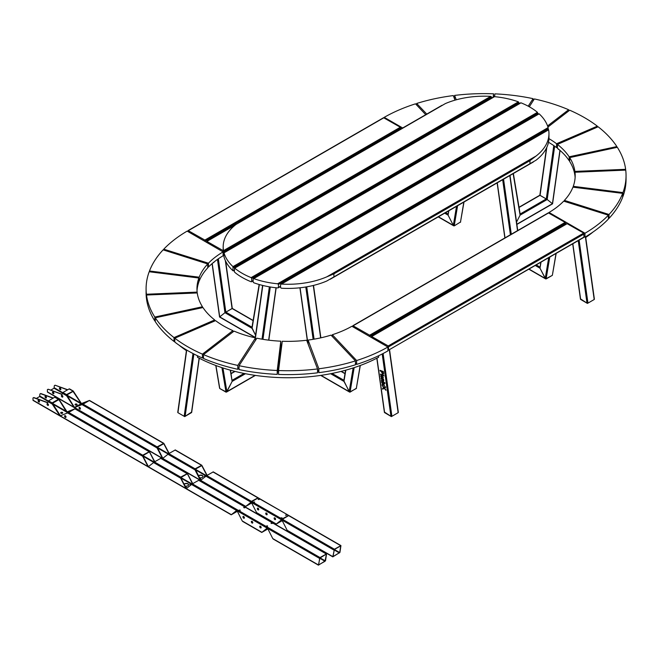 <?xml version="1.0" encoding="UTF-8"?>
<svg xmlns="http://www.w3.org/2000/svg" width="659" height="659" viewBox="0 0 659 659"><rect width="100%" height="100%" fill="white"/><g stroke="black" fill="none" stroke-linecap="round" stroke-linejoin="round"><path stroke-width="0.99" d="M251.68 503.015L245.593 506.507L200.509 480.477L206.761 475.551L213.079 471.992M245.593 506.507L251.853 501.581L258.312 497.883L213.219 471.852M251.244 502.018L245.906 506.293L251.664 502.982M288.041 530.783L287.159 530.273L281.928 520.05L282.003 518.987L288.691 515.42L340.942 545.586L339.929 552.431L332.811 556.863L334.393 549.235L340.942 545.586M334.352 549.491L333.009 556.583L339.69 552.571L340.744 545.866L334.352 549.491L339.69 552.571M74.286 407.097L66.806 395.021L73.042 391.421L80.999 403.217L81.041 403.794L74.558 407.369L82.284 404.511L89.13 400.598L81.041 403.794L74.854 407.427M47.753 389.436A1.697 0.98 60 0 1 47.868 389.354A1.697 0.98 60 0 1 48.494 389.329L61.468 394.255A1.697 0.98 -120 0 0 62.094 394.239A1.697 0.98 -120 0 0 62.44 393.456L62.926 392.509L66.518 394.584L66.617 395.746L74.047 407.229L75.093 407.839M62.201 394.148A1.697 0.98 60 0 1 61.707 394.115L48.494 389.329M53.799 393.629A1.021 0.585 60 0 1 53.074 393.217A1.021 0.585 60 0 1 52.712 392.286A1.021 0.585 60 0 1 52.811 391.916M62.745 397.006A1.021 0.585 60 0 1 62.02 396.603A1.021 0.585 60 0 1 61.649 395.664A1.021 0.585 60 0 1 61.757 395.293M169.157 453.408L163.811 443.318L157.114 446.884L157.04 447.947L162.699 458.648L74.352 407.641L83.1 404.156L89.5 400.425L81.461 403.555L73.264 391.042L66.518 394.584M48.255 389.469A1.697 0.98 -120 0 0 47.629 389.494A1.697 0.98 -120 0 0 47.341 389.856L47.481 392.13L74.591 407.773M52.473 392.426A1.021 0.585 -120 0 0 52.909 393.448A1.021 0.585 -120 0 0 53.7 393.72A1.021 0.585 -120 0 0 53.7 392.542A1.021 0.585 -120 0 0 52.679 391.957A1.021 0.585 -120 0 0 52.473 392.426M61.411 395.804A1.021 0.585 -120 0 0 61.855 396.825A1.021 0.585 -120 0 0 62.638 397.097A1.021 0.585 -120 0 0 62.638 395.927A1.021 0.585 -120 0 0 61.625 395.334A1.021 0.585 -120 0 0 61.411 395.804M69.64 389.181L69.162 388.909L62.926 392.509M54.713 385.424A1.697 0.98 60 0 1 54.821 385.334A1.697 0.98 60 0 1 55.447 385.317L67.457 389.889M67.696 389.749L55.447 385.317M60.76 389.609A1.021 0.585 60 0 1 60.035 389.205A1.021 0.585 60 0 1 59.664 388.266A1.021 0.585 60 0 1 59.771 387.896M77.078 404.675A1.021 0.585 -0 0 0 76.09 404.231A1.021 0.585 -0 0 0 75.101 404.675M55.208 385.457A1.697 0.98 -120 0 0 54.582 385.474A1.697 0.98 -120 0 0 54.293 385.844L54.054 388.217L50.718 390.136M59.425 388.406A1.021 0.585 -120 0 0 59.87 389.428A1.021 0.585 -120 0 0 60.653 389.708A1.021 0.585 -120 0 0 60.653 388.53A1.021 0.585 -120 0 0 59.631 387.945A1.021 0.585 -120 0 0 59.425 388.406M75.373 404.956A1.021 0.585 -0 0 0 76.477 405.079A1.021 0.585 -0 0 0 77.111 404.535A1.021 0.585 -0 0 0 76.09 403.951A1.021 0.585 -0 0 0 75.077 404.535A1.021 0.585 -0 0 0 75.373 404.956M40.323 393.728A1.697 0.98 60 0 1 40.43 393.645A1.697 0.98 60 0 1 41.064 393.629L40.817 393.761A1.697 0.98 -120 0 0 40.191 393.785A1.697 0.98 -120 0 0 39.902 394.148L39.664 396.52L36.336 398.448M237.273 511.293L231.515 514.605L236.861 510.371M184.874 485.872A2.372 1.367 -0 0 0 187.345 485.98A2.372 1.367 -0 0 0 188.631 484.76A2.372 1.367 -0 0 0 186.695 483.409A2.372 1.367 -0 0 0 184.05 484.258M62.424 412.435A1.021 0.585 180 0 1 62.72 412.847A1.021 0.585 180 0 1 61.699 413.432A1.021 0.585 180 0 1 60.686 412.847A1.021 0.585 180 0 1 61.312 412.303A1.021 0.585 180 0 1 62.424 412.435M190.937 484.134L189.776 484.414L190.937 484.134M185.739 487.569L186.34 487.182L185.36 486.828M67.432 413.004L66.823 413.242M192.741 483.648L187.395 473.557L180.706 477.116L180.624 478.179L186.126 488.756L192.37 483.854L320.002 557.547L318.421 565.167L325.538 560.735L326.559 553.898L320.002 557.547M187.14 473.912L187.584 474.167L187.14 473.912L180.904 477.511L180.863 478.047L186.39 488.533M187.584 474.167L192.502 483.78M154.766 461.72L149.42 451.629L142.723 455.196L142.649 456.259L148.143 466.836L154.395 461.934L180.706 477.116M68.709 412.46L75.118 408.728L67.07 411.867L59.417 399.898L58.371 399.288L52.135 402.888L52.226 404.049L60.002 415.944L68.709 412.46L142.723 455.196M33.37 397.748A1.697 0.98 60 0 1 33.477 397.657A1.697 0.98 60 0 1 34.103 397.641L33.864 397.781A1.697 0.98 -120 0 0 33.238 397.797A1.697 0.98 -120 0 0 32.95 398.168L33.09 400.433L231.202 514.811L237.289 511.326M243.097 521.45L242.215 520.939L236.845 510.288L231.202 514.811M160.714 458.376L154.395 461.934M184.133 484.431A2.372 1.367 180 0 1 186.686 483.69A2.372 1.367 180 0 1 188.622 484.9M60.71 412.987A1.021 0.585 180 0 1 61.427 412.559A1.021 0.585 180 0 1 62.424 412.707A1.021 0.585 180 0 1 62.687 412.987M189.825 484.554L191.094 484.554M185.492 487.083L186.291 487.322M198.688 480.304L192.37 483.854M272.208 523.032L271.055 523.304L272.208 523.032M267.414 525.8L266.261 526.071L267.414 525.8M244.851 507.232L243.698 507.512L244.851 507.232M240.057 510L238.896 510.28L240.057 510M273.65 539.087L272.768 538.584L267.397 527.933L261.755 532.456L267.842 528.963M267.826 528.93L262.068 532.241L267.414 528.016M244.275 518.131A1.021 0.585 60 0 1 243.904 518.04A1.021 0.585 60 0 1 243.278 517.249A1.021 0.585 60 0 1 243.286 516.417M252.669 522.982A1.021 0.585 60 0 1 252.298 522.884A1.021 0.585 60 0 1 251.672 522.101A1.021 0.585 60 0 1 251.68 521.269M261.063 527.826A1.021 0.585 60 0 1 260.692 527.727A1.021 0.585 60 0 1 260.066 526.945A1.021 0.585 60 0 1 260.074 526.113M244.547 507.891L244.291 507.397M243.665 518.18A1.021 0.585 -120 0 0 244.176 518.229A1.021 0.585 -120 0 0 244.176 517.051A1.021 0.585 -120 0 0 243.155 516.467A1.021 0.585 -120 0 0 242.998 517.282A1.021 0.585 -120 0 0 243.665 518.18M252.059 523.024A1.021 0.585 -120 0 0 252.57 523.073A1.021 0.585 -120 0 0 252.57 521.895A1.021 0.585 -120 0 0 251.549 521.31A1.021 0.585 -120 0 0 251.392 522.126A1.021 0.585 -120 0 0 252.059 523.024M260.453 527.867A1.021 0.585 -120 0 0 260.964 527.917A1.021 0.585 -120 0 0 260.964 526.747A1.021 0.585 -120 0 0 259.943 526.154A1.021 0.585 -120 0 0 259.786 526.969A1.021 0.585 -120 0 0 260.453 527.867M326.197 554.194L319.681 558.189L318.627 564.895L325.019 561.27L326.394 554.31M271.096 523.444L272.365 523.444M266.302 526.212L267.57 526.212M243.739 507.652L245.008 507.652M238.945 510.42L240.214 510.42M58.651 399.733L59.178 400.038L58.651 399.733L52.415 403.333L60.422 415.705L60.002 415.944M59.178 400.038L66.658 412.106L67.893 412.822L60.463 415.73M67.07 411.867L74.615 408.942M74.656 408.975L67.893 412.822M148.407 466.613L142.888 456.119L153.72 462.371M65.933 417.336A1.021 0.585 60 0 1 65.562 417.238A1.021 0.585 60 0 1 64.936 416.455A1.021 0.585 60 0 1 64.944 415.623M149.165 451.983L149.601 452.239L149.165 451.983L142.929 455.583L142.888 456.119M149.601 452.239L154.527 461.86M65.323 417.378A1.021 0.585 -120 0 0 65.826 417.427A1.021 0.585 -120 0 0 65.826 416.257A1.021 0.585 -120 0 0 64.813 415.664A1.021 0.585 -120 0 0 64.656 416.48A1.021 0.585 -120 0 0 65.323 417.378M47.819 402.46A1.697 0.98 60 0 1 47.316 402.427L34.103 397.641M39.416 401.932A1.021 0.585 60 0 1 39.038 401.842A1.021 0.585 60 0 1 38.411 401.051A1.021 0.585 60 0 1 38.428 400.219M48.354 405.31A1.021 0.585 60 0 1 47.983 405.219A1.021 0.585 60 0 1 47.357 404.428A1.021 0.585 60 0 1 47.366 403.596M33.864 397.781L47.077 402.567A1.697 0.98 -120 0 0 47.703 402.542A1.697 0.98 -120 0 0 48.058 401.768L48.535 400.812L52.135 402.888M38.799 401.974A1.021 0.585 -120 0 0 39.309 402.031A1.021 0.585 -120 0 0 39.309 400.853A1.021 0.585 -120 0 0 38.288 400.268A1.021 0.585 -120 0 0 38.131 401.084A1.021 0.585 -120 0 0 38.799 401.974M47.745 405.359A1.021 0.585 -120 0 0 48.247 405.409A1.021 0.585 -120 0 0 48.247 404.231A1.021 0.585 -120 0 0 47.234 403.646A1.021 0.585 -120 0 0 47.077 404.461A1.021 0.585 -120 0 0 47.745 405.359M48.535 400.812L54.771 397.212L55.249 397.492M53.305 398.061L41.064 393.629M46.369 397.921A1.021 0.585 60 0 1 45.998 397.822A1.021 0.585 60 0 1 45.364 397.039A1.021 0.585 60 0 1 45.38 396.207M40.817 393.761L53.066 398.201M45.751 396.298A1.021 0.585 -120 0 0 45.249 396.248A1.021 0.585 -120 0 0 45.092 397.064A1.021 0.585 -120 0 0 45.751 397.962A1.021 0.585 -120 0 0 46.262 398.011A1.021 0.585 -120 0 0 46.418 397.196A1.021 0.585 -120 0 0 45.751 396.298M257.488 513.139L256.606 512.636L251.376 502.413L251.45 501.351L258.139 497.784L288.864 515.519L257.685 497.751M282.233 520.659L276.146 524.144L281.525 519.819L288.642 515.618M285.644 515.272L286.797 515L285.644 515.272M280.849 518.048L282.003 517.768L280.849 518.048M258.287 499.481L259.44 499.201L258.287 499.481M253.484 502.249L254.646 501.969L253.484 502.249M258.056 509.868A1.021 0.585 -120 0 0 258.559 509.918A1.021 0.585 -120 0 0 258.559 508.748A1.021 0.585 -120 0 0 257.545 508.155A1.021 0.585 -120 0 0 257.389 508.97A1.021 0.585 -120 0 0 258.056 509.868M266.45 514.712A1.021 0.585 -120 0 0 266.953 514.77A1.021 0.585 -120 0 0 266.953 513.592A1.021 0.585 -120 0 0 265.939 513.007A1.021 0.585 -120 0 0 265.783 513.822A1.021 0.585 -120 0 0 266.45 514.712M274.844 519.564A1.021 0.585 -120 0 0 275.347 519.613A1.021 0.585 -120 0 0 275.347 518.435A1.021 0.585 -120 0 0 274.333 517.85A1.021 0.585 -120 0 0 274.177 518.666A1.021 0.585 -120 0 0 274.844 519.564M258.929 499.58L258.682 499.094M281.797 519.654L276.459 523.93L282.217 520.618M257.677 508.114A1.021 0.585 -120 0 0 257.669 508.946A1.021 0.585 -120 0 0 258.295 509.728A1.021 0.585 -120 0 0 258.666 509.827M266.071 512.957A1.021 0.585 -120 0 0 266.063 513.789A1.021 0.585 -120 0 0 266.689 514.58A1.021 0.585 -120 0 0 267.06 514.671M274.465 517.809A1.021 0.585 -120 0 0 274.457 518.641A1.021 0.585 -120 0 0 275.083 519.424A1.021 0.585 -120 0 0 275.454 519.514M285.487 515.14L286.756 515.14M280.693 517.908L281.961 517.908M258.13 499.341L259.399 499.341M253.336 502.109L254.605 502.109M79.706 409.074A1.021 0.585 -120 0 0 80.217 409.124A1.021 0.585 -120 0 0 80.217 407.946A1.021 0.585 -120 0 0 79.204 407.361A1.021 0.585 -120 0 0 79.047 408.176A1.021 0.585 -120 0 0 79.706 409.074M162.699 458.648L163.152 458.68M162.798 458.302L157.32 447.28L163.778 443.696L168.918 453.549M79.335 407.32A1.021 0.585 -120 0 0 79.319 408.143A1.021 0.585 -120 0 0 79.953 408.934A1.021 0.585 -120 0 0 80.324 409.025M81.823 404.692L81.214 404.939M198.524 476.119A2.372 1.367 180 0 1 201.069 475.378A2.372 1.367 180 0 1 203.013 476.589M199.883 478.772L200.682 479.011M204.208 476.243L205.484 476.243M201.127 480.609L200.245 480.098L195.015 469.875L195.089 468.813L201.786 465.246L207.132 475.337M200.674 480.568L162.526 458.549L168.786 453.623L175.096 450.072M206.893 475.477L201.761 465.625L195.295 469.208L200.773 480.23M199.265 477.561A2.372 1.367 -0 0 0 201.728 477.668A2.372 1.367 -0 0 0 203.021 476.449A2.372 1.367 -0 0 0 201.086 475.106A2.372 1.367 -0 0 0 198.433 475.955M200.13 479.266L200.731 478.871L199.751 478.525M204.364 476.383L205.526 476.103L204.364 476.383M454.216 225.889L460.666 221.935L454.216 225.889L453.334 225.378L454.216 225.889L457.593 205.715M448.186 214.093L448.104 215.155L453.334 225.378L448.104 215.155L448.557 210.938M460.608 221.391L464.002 202.016M360.316 365.465L356.297 388.538L349.608 392.097L343.949 381.404L344.023 380.342M384.543 412.583L391.372 416.612L398.209 412.666M356.511 388.184L350.061 392.138L349.179 391.627L343.817 380.688L345.571 370.218M384.543 412.122L390.944 416.29L391.907 416.299L398.143 412.691L398.135 412.139M382.22 385.482L383.695 387.764L382.541 388.439L382.648 389.205L384.189 388.316L385.96 390.334L384.535 388.118L385.564 387.517L385.457 386.784L384.057 387.574L382.22 385.482M384.255 384.181L383.571 384.526L384.535 386.182L383.233 384.732L382.105 385.35L382.006 384.642L382.788 384.238L381.701 382.475L383.118 384.024L384.148 383.464L384.255 384.181M383.793 380.614L383.349 381.479L381.47 380.803L381.388 380.185L383.332 380.704L383.134 379.823L381.207 378.909L381.116 378.299L383.554 379.205L383.793 380.614M382.854 380.737L383.571 380.564L383.093 380.597L383.571 380.564L383.134 379.823M381.932 377.681L381.956 378.266C380.441 376.264 380.416 375.408 381.899 375.696L383.365 377.525L382.722 378.497L382.681 376.791L381.404 376.273L381.932 377.681M381.091 375.671L381.899 375.696M383.472 372.623L383.604 373.752L382.764 374.394L381.462 371.874L383.126 373.521L383.003 372.45L383.472 372.623M383.052 375.638L380.614 374.724L380.531 374.114L382.97 375.02L383.052 375.638M379.996 370.309L383.324 371.552L383.414 372.203L380.086 370.959L379.996 370.309M381.66 382.138L381.569 381.52L384.008 382.434L384.09 383.044L381.66 382.138L384.057 382.805M384.897 382.764L384.98 383.373L384.436 383.176L384.354 382.558L384.897 382.764M383.942 375.968L383.307 375.152L383.942 375.968M382.418 385.704L383.933 387.632L382.78 388.308L382.887 389.065L384.428 388.176L385.886 389.84M382.014 382.813L382.788 384.238M382.253 384.518L382.352 385.21L383.48 384.592L384.469 385.696M383.571 384.526L384.246 384.164M381.396 378.398L383.373 379.691M381.66 380.292L383.587 381.339M381.223 375.622L381.948 377.969M381.545 376.231L382.928 377.747M383.077 377.706L382.961 378.357M383.274 372.549L383.365 373.381M381.734 371.973L383.003 374.254M380.803 374.213L383.019 375.391M380.268 370.416L383.381 371.964M384.625 382.665L384.947 383.134M383.587 375.251L383.909 375.729M232.141 308.544L224.941 312.696L219.562 317.02L255.247 337.622M252.125 327.284L252.051 328.347L255.585 335.25L251.919 327.638L259.144 284.499M225.666 261.244L232.281 308.396L224.941 312.696L219.562 317.02L212.074 263.641M560.068 150.45L552.571 203.829L547.192 199.504L540.001 195.352M516.557 222.058L520.083 215.155L520.009 214.093L520.083 215.155L516.557 222.058M516.887 224.431L552.571 203.829L547.192 199.504L539.853 195.212M552.497 274.449L552.349 275.347L545.66 278.914L540.001 268.213L540.075 267.15M580.595 299.392L587.424 303.42L594.261 299.474M556.188 253.361L552.349 275.347L546.113 278.946L545.232 278.436L540.001 268.213L540.742 262.282M580.595 298.931L586.996 303.099L587.96 303.107L594.196 299.507L594.187 298.947M232.059 380.342L232.141 381.404L226.902 391.627L226.021 392.138L219.785 388.538L219.636 387.64L219.785 388.538L226.482 392.097L255.404 375.399M230.518 370.218L232.141 381.404L226.482 392.097M177.881 412.649L184.709 416.612L191.547 412.583M177.946 412.139L177.938 412.691L184.174 416.299L185.146 416.29L191.547 412.122M548.494 142.27A91.082 52.588 0 0 1 556.567 147.608L557.448 147.221M556.567 147.608L556.567 143.728L597.326 126.157L597.326 127.129M548.939 138.654A91.082 52.588 180 0 1 556.567 143.728M597.326 126.157A141.957 81.955 180 0 0 569.706 110.21L547.942 127.03M568.626 111.042L568.626 109.74L547.58 125.935M568.626 109.74A141.957 81.955 180 0 0 534.35 98.932L529.301 106.774M533.082 100.893L533.082 98.661L528.213 106.173M533.082 98.661A141.957 81.955 180 0 0 494.917 93.866L494.571 96.675M493.575 96.98L493.575 93.809L493.138 97.235M454.611 99.097L454.611 95.415L456.275 99.797M454.611 95.415A141.957 81.955 180 0 1 493.575 93.809M416.694 105.086L416.694 103.455A141.957 81.955 180 0 1 453.293 95.58L455.007 100.16M416.694 103.455L426.777 114.089M384.23 117.945L384.23 117.335A141.957 81.955 180 0 1 415.508 103.825L425.739 114.682M384.23 117.335L402.707 127.986M616.857 147.402L616.857 146.57A141.957 81.955 180 0 0 598.133 126.775L557.448 144.412L557.448 148.283A91.082 52.588 0 0 1 569.17 160.681L569.689 160.565M569.17 160.681L569.17 156.801L616.857 146.57M557.448 144.412A91.082 52.588 180 0 1 569.17 156.801M625.638 170.113L625.638 169.33A141.957 81.955 180 0 0 617.326 147.303L569.689 157.6L569.689 161.48A91.082 52.588 0 0 1 574.887 175.278L574.994 175.269M574.887 175.278L574.887 171.398L625.638 169.33M569.689 157.6A91.082 52.588 180 0 1 574.887 171.398M622.664 196.448L622.953 196.481A141.957 81.955 0 0 0 626.05 179.462L626.05 175.582A141.957 81.955 180 0 1 622.953 192.601L573.256 186.332L573.256 187.205M575.118 177.518A91.082 52.588 0 0 0 574.994 176.126L574.994 172.246A91.082 52.588 180 0 1 575.175 175.582A91.082 52.588 180 0 1 573.256 186.332M622.953 196.481L622.953 192.601M626.05 175.582A141.957 81.955 180 0 0 625.737 170.113L574.994 172.246M608.381 218.17L609.023 218.376A141.957 81.955 0 0 0 622.664 197.239L622.664 193.367L572.943 187.164A91.082 52.588 180 0 1 564.401 200.394L564.401 201.366M609.023 218.376L609.023 214.496L564.401 200.394M622.664 193.367A141.957 81.955 180 0 1 609.023 214.496M584.171 236.647L584.986 237.116A141.957 81.955 0 0 0 608.381 219.06L608.381 215.18L563.692 201.143A91.082 52.588 180 0 1 549.038 212.453L549.038 213.096M584.986 237.116L584.986 233.237L549.038 212.453M608.381 215.18A141.957 81.955 180 0 1 584.986 233.237M203.507 357.186L202.428 358.026L202.428 354.147L232.874 330.612A91.082 52.588 180 0 1 215.575 320.628L174.808 338.199L174.808 342.079A141.957 81.955 0 0 0 202.428 358.026M232.874 332.029L232.874 330.612M202.428 354.147A141.957 81.955 180 0 1 174.808 338.199M239.052 367.335L237.792 369.295L237.792 365.424L255.519 337.886A91.082 52.588 180 0 1 234.052 331.123L203.507 354.616L203.507 358.488A141.957 81.955 0 0 0 237.792 369.295M255.519 340.316L255.519 337.886M237.792 365.424A141.957 81.955 180 0 1 203.507 354.616M280.8 341.189L280.8 345.069L277.225 374.37L277.225 370.49L280.8 341.189A91.082 52.588 180 0 1 256.895 338.191L239.052 365.696L239.052 369.567A141.957 81.955 0 0 0 277.225 374.37M277.225 370.49A141.957 81.955 180 0 1 239.052 365.696M278.568 374.419A141.957 81.955 0 0 0 317.531 372.821L317.531 368.941L306.666 340.25A91.082 52.588 180 0 1 282.266 341.255L278.568 370.547L278.568 374.419M317.531 368.941A141.957 81.955 180 0 1 278.568 370.547M317.531 369.131L318.849 372.656L318.849 368.776L308.099 340.069L308.099 343.94L311.501 353.018M318.849 372.656A141.957 81.955 0 0 0 355.448 364.781L355.448 360.901L331.024 335.134A91.082 52.588 180 0 1 308.099 340.069M355.448 360.901A141.957 81.955 180 0 1 318.849 368.776M355.448 363.15L356.626 364.402A141.957 81.955 0 0 0 387.904 350.893L387.904 347.021L351.898 326.271A91.082 52.588 180 0 1 332.317 334.731L332.317 336.502M356.626 364.402L356.626 360.531L332.317 334.731M387.904 347.021A141.957 81.955 180 0 1 356.626 360.531M174.808 341.107L174.001 341.453L174.001 337.573L214.694 319.944A91.082 52.588 180 0 1 202.972 307.555L155.285 317.786L155.285 321.658A141.957 81.955 0 0 0 174.001 341.453M214.694 321.007L214.694 319.944M174.001 337.573A141.957 81.955 180 0 1 155.285 317.786M155.285 320.834L154.807 320.933L154.807 317.053L202.453 306.756A91.082 52.588 180 0 1 197.247 292.958L146.504 295.018L146.504 298.898A141.957 81.955 0 0 0 154.807 320.933M202.453 307.662L202.453 306.756M154.807 317.053A141.957 81.955 180 0 1 146.504 295.018M146.504 298.115L146.405 294.243A141.957 81.955 180 0 1 146.092 288.774A141.957 81.955 180 0 1 149.181 271.747L198.886 278.024L198.886 281.895A91.082 52.588 0 0 0 197.025 290.71M146.092 288.774L146.092 292.645A141.957 81.955 0 0 0 146.405 298.123M197.148 292.958L197.148 292.11A91.082 52.588 180 0 1 196.959 288.774A91.082 52.588 180 0 1 198.886 278.024M146.405 294.243L197.148 292.11M149.469 271.788L149.469 270.989A141.957 81.955 180 0 1 163.111 249.86L207.742 263.954L207.742 267.834A91.082 52.588 0 0 0 199.199 281.063L198.886 281.031M199.199 281.063L199.199 277.192A91.082 52.588 180 0 1 207.742 263.954M149.469 270.989L199.199 277.192M163.762 250.058L163.762 249.176A141.957 81.955 180 0 1 187.156 231.12L223.096 251.903L223.096 255.783A91.082 52.588 0 0 0 208.45 267.084L207.742 266.87M208.45 267.084L208.45 263.213A91.082 52.588 180 0 1 223.096 251.903M163.762 249.176L208.45 263.213M585.727 237.446A133.472 77.062 0 0 0 593.125 231.943M559.458 149.931A99.558 57.481 0 0 0 558.091 149.033L558.091 148.794M278.749 369.131A132.797 76.666 180 0 1 277.867 369.089A132.797 76.666 180 0 0 278.749 369.131M279.556 355.25A108.035 62.374 0 0 0 280.495 355.292M281.113 350.382A100.242 57.868 180 0 1 280.149 350.341A100.242 57.868 180 0 0 281.113 350.382M279.309 364.641A124.996 72.169 180 0 1 278.411 364.6M280.545 354.872A108.035 62.374 180 0 1 279.605 354.83M179.009 345.127A133.472 77.062 0 0 0 186.415 350.637M197.469 355.753L197.469 357.285A133.472 77.062 -0 0 0 378.612 357.285L378.612 355.753M278.699 369.518A133.472 77.062 180 0 1 277.818 369.485M214.051 261.985L214.051 262.224A99.558 57.481 0 0 0 212.684 263.122M281.162 349.995A99.558 57.481 180 0 1 280.199 349.954M279.177 358.323A100.242 57.868 -0 0 0 280.108 358.372M187.963 231.589L188.103 230.559L383.563 117.714L400.326 127.236L400.804 129.082M188.103 230.559L204.875 240.074L205.353 241.639M223.615 251.689L223.516 254.786A64.862 37.448 180 0 1 223.179 250.972L223.179 246.82A64.862 37.448 -0 0 0 223.516 250.634L223.615 251.689L491.573 96.98L490.708 96.379A64.862 37.448 -0 0 0 445.327 103.603L438.227 107.705M491.573 98.142L491.573 96.98M242.174 220.889L236.037 224.431A64.862 37.448 -0 0 0 223.179 246.82M223.895 255.956L224.019 252.834A64.862 37.448 -0 0 0 232.989 266.623L232.989 270.775A64.862 37.448 180 0 1 224.019 256.985L223.895 255.956M234.316 270.017L232.989 270.775M518.987 103.768L518.402 101.848A64.862 37.448 -0 0 0 494.514 96.667L223.895 252.908M548.963 133.629L548.963 137.78A64.862 37.448 180 0 1 536.096 160.17L326.815 280.998A64.862 37.448 180 0 1 281.434 288.23L280.569 287.621L280.569 284.573L281.434 284.07A64.862 37.448 -0 0 0 326.815 276.838L333.907 273.856L529.96 160.664L536.096 156.01A64.862 37.448 -0 0 0 548.963 133.629A64.862 37.448 -0 0 0 548.626 129.815L280.569 284.573M253.147 281.986L253.147 278.938L253.74 278.6A64.862 37.448 -0 0 0 277.62 283.782L278.452 284.408L278.452 287.456L277.62 287.934A64.862 37.448 180 0 1 253.74 282.752L253.147 281.986M280.569 286.237L277.62 287.934M548.247 129.798L548.115 127.615A64.862 37.448 -0 0 0 539.144 113.826L253.147 278.938M234.316 271.401L234.703 268.131A64.862 37.448 -0 0 0 251.137 277.612L251.705 278.395L251.705 281.434L251.137 281.764A64.862 37.448 180 0 1 234.703 272.282L234.316 271.401M253.147 280.602L251.137 281.764M537.826 114.353L537.431 112.318A64.862 37.448 -0 0 0 521.005 102.837L234.316 268.353M352.746 326.757L352.886 325.694L548.337 212.849L565.109 222.371L565.587 224.357M352.886 325.694L369.65 335.209L370.136 336.774M371.33 337.466L371.47 336.428L566.929 223.582L583.693 233.097L584.031 237.289L388.579 350.127L584.171 236.976M371.47 336.428L388.242 345.942L388.719 349.822M388.579 350.127L387.904 349.904M206.555 242.331L206.695 241.293L236.565 224.044M206.695 241.293L223.179 250.642M223.895 254.893L223.096 254.753M250.972 502.183L205.88 476.152M245.741 506.359L200.649 480.329M251.853 501.581L206.761 475.551M258.089 497.982L212.997 471.951M287.159 530.273L332.729 556.583M281.928 520.05L333.833 550.018M282.003 518.987L334.393 549.235M288.238 515.387L340.629 545.636M334.072 549.878L339.401 552.959M47.341 391.817L74.047 407.229M62.44 393.332L66.617 395.746M69.162 388.909L72.754 390.985M73.042 391.421L73.569 391.726M54.293 387.797L62.729 392.665M66.806 395.021L80.999 403.217M54.054 388.217L62.49 393.085M66.856 395.606L82.284 404.511M180.863 478.047L191.703 484.299M39.664 396.52L48.099 401.389M52.465 403.909L66.658 412.106M59.895 415.401L60.422 415.705M180.904 477.511L192.14 484.003M148.283 466.712L185.854 488.401M60.224 415.87L147.88 466.481M32.95 400.12L59.656 415.541M186.258 488.632L231.35 514.671M153.514 462.527L180.624 478.179M160.631 458.334L186.942 473.516M198.606 480.254L326.238 553.947M267.538 528.361L319.442 558.33M191.489 484.456L236.581 510.486M236.985 510.717L267.134 528.131M242.215 520.939L261.903 532.307M272.768 538.584L318.346 564.895M319.961 557.794L325.299 560.875M319.681 558.189L325.019 561.27M67.177 411.859L68.421 412.575M142.929 455.583L154.165 462.074M74.945 408.86L148.959 451.596M67.655 412.962L142.649 456.259M48.058 401.644L52.226 404.049M54.771 397.212L58.371 399.288M39.902 396.108L48.338 400.977M52.415 403.333L66.608 411.529M282.406 519.218L251.45 501.351M281.525 519.819L251.376 502.413M276.294 523.996L256.606 512.636M89.336 400.548L163.35 443.285M83.1 404.156L157.114 446.884M82.045 404.651L157.04 447.947M74.615 407.567L162.271 458.17M81.568 403.547L82.812 404.264M157.32 447.28L168.556 453.771M163.556 443.68L163.992 443.935M157.279 447.815L168.111 454.067M200.245 480.098L162.674 458.4M201.325 465.213L175.022 450.023M195.089 468.813L168.786 453.623M195.015 469.875L167.905 454.224M206.086 475.996L195.253 469.735M206.531 475.691L195.295 469.208M201.967 465.864L201.53 465.608M438.441 216.778L453.334 225.378L456.522 206.333M444.677 213.178L448.104 215.155L448.837 210.773M445.632 212.626L448.046 214.018M463.829 202.115L460.452 222.289M353.142 367.953L349.179 391.627L320.999 375.358M344.986 373.694L341.024 371.412M343.883 380.259L332.054 373.431M345.835 370.144L343.949 381.404L330.629 373.711M360.152 365.531L356.297 388.538M354.171 367.623L350.061 392.138M382.195 353.982L390.944 416.29M383.101 353.521L391.907 416.299M389.304 349.707L398.143 412.691M376.964 358.15L384.609 412.633M313.28 285.471L320.636 337.878M306.732 286.83L314.071 339.163M305.784 286.994L313.132 339.319M300.076 287.769L307.901 343.512M212.223 263.509L219.711 316.88L255.28 337.408M217.462 259.407L224.941 312.696L252.051 328.347L259.382 284.564M218.343 258.798L225.823 312.102L251.985 327.202M225.329 260.536L232.059 308.503L253.089 320.636M559.919 150.326L552.431 203.689L516.862 224.225M546.813 147.344L540.075 195.311L519.053 207.453M553.791 145.606L546.311 198.911L520.149 214.018M554.672 146.224L547.192 199.504L520.083 215.155L513.139 173.655M548.708 257.677L545.232 278.436L528.996 269.061M539.935 267.068L536.187 264.91M541.023 262.117L540.001 268.213L535.232 265.462M556.015 253.46L552.349 275.347M549.779 257.059L546.113 278.946M572.844 243.739L580.661 299.441M578.231 240.634L586.996 303.099M579.121 240.123L587.96 303.107M585.406 236.869L594.196 299.507M509.794 175.582L517.521 230.642M503.558 179.182L511.285 234.242M502.669 179.693L510.396 234.761M497.281 182.807L505.008 237.866M222.94 367.953L226.902 391.627L255.082 375.358M230.255 370.144L232.141 381.404L245.461 373.711M232.199 380.259L244.028 373.431M231.103 373.694L235.057 371.412M221.918 367.623L226.021 392.138M215.938 365.531L219.785 388.538M186.728 350.053L177.938 412.691M192.988 353.521L184.174 416.299M193.886 353.982L185.146 416.29M199.117 358.15L191.472 412.633M269.358 286.83L262.01 339.163M270.297 286.994L262.957 339.319M262.809 285.471L255.453 337.878M276.006 287.769L268.658 340.151M205.353 240.906L400.804 128.06M188.449 230.592L383.9 117.747M204.875 240.074L400.326 127.236M223.516 250.634L490.708 96.379M236.037 224.431L445.327 103.603M233.368 267.521L518.987 102.615M232.989 266.623L518.402 101.848M333.907 276.895L333.907 273.856M529.96 163.712L529.96 160.664M326.815 276.838L536.096 156.01M278.452 284.408L548.247 128.645M277.62 283.782L548.115 127.615M251.705 278.395L537.826 113.2M251.137 277.612L537.431 112.318M370.136 336.041L565.587 223.195M353.224 325.727L548.675 212.882M369.65 335.209L565.109 222.371M388.719 346.774L584.171 233.929M371.808 336.461L567.267 223.615M388.242 345.942L583.693 233.097M207.033 241.326L235.378 224.958M287.579 530.75L332.811 556.863M69.5 388.868L73.264 391.042M160.854 458.227L187.395 473.557M242.636 521.417L261.755 532.456M198.829 480.156L326.559 553.898M273.197 539.054L318.421 565.167M75.118 408.728L149.42 451.629M55.109 397.179L58.873 399.354M276.146 524.144L257.026 513.106M89.5 400.425L163.811 443.318M201.786 465.246L175.245 449.924M438.243 216.893L453.763 225.856M349.608 392.097L320.686 375.399M345.019 373.488L341.304 371.338M389.527 349.583L398.341 412.386M376.808 358.232L384.411 412.386M313.511 285.413L320.867 337.828M299.911 287.785L307.638 342.812M232.281 308.396L253.122 320.431M546.476 148.053L539.853 195.204L519.012 207.239M513.369 173.515L520.223 214.447M545.66 278.914L528.798 269.177M585.629 236.738L594.393 299.194M572.696 243.83L580.464 299.194M510.017 175.451L517.743 230.518M497.133 182.889L504.86 237.957M231.062 373.488L234.785 371.338M215.773 365.465L219.579 388.184M186.513 349.929L177.749 412.386M199.273 358.232L191.678 412.386M262.579 285.413L255.222 337.828M276.17 287.785L268.823 340.176M238.731 222.651L441.958 105.316M233.253 270.857L234.316 270.248M223.928 252.661L493.929 96.774M330.184 279.284L533.411 161.949M280.825 284.194L548.56 129.617M278.205 287.826L280.569 286.459M253.32 278.609L538.881 113.743M251.532 281.764L253.147 280.833M234.431 268.056L520.602 102.837"/></g></svg>
